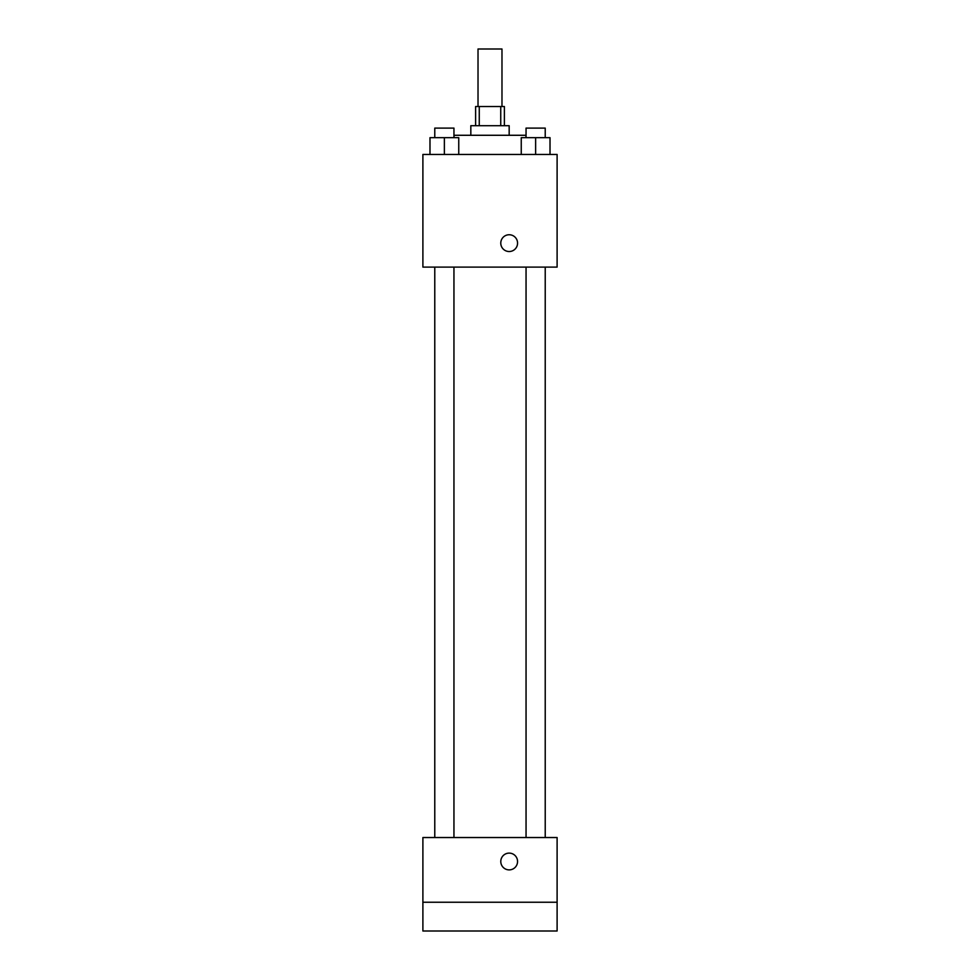 <?xml version="1.0" encoding="UTF-8"?>
<svg xmlns="http://www.w3.org/2000/svg" width="980" height="980" viewBox="0 0 980 980"><rect width="100%" height="100%" fill="white"/><g stroke="black" fill="none" stroke-linecap="round" stroke-linejoin="round"><path stroke-width="1.47" d="M501.981 106.526L501.981 49L478.02 49L478.02 106.526M479.257 125.697L479.257 106.526L475.619 106.526L475.619 125.697M479.257 106.526L504.382 106.526L504.382 125.697M500.743 125.697L500.743 106.526M470.829 135.277L470.829 125.697L509.171 125.697L509.171 135.277M525.954 137.678L525.954 135.277L454.046 135.277L454.046 137.678M422.895 154.46L557.106 154.46L557.106 267.099L422.895 267.099L422.895 154.46M509.171 251.529A8.391 8.391 0 0 1 501.907 238.936A8.391 8.391 0 0 1 516.436 238.936A8.391 8.391 0 0 1 509.171 251.529M422.895 837.533L557.106 837.533L557.106 931L422.895 931L422.895 837.533M509.171 869.885A8.391 8.391 0 0 1 501.907 857.304A8.391 8.391 0 0 1 516.436 857.304A8.391 8.391 0 0 1 509.171 869.885M422.895 902.237L557.106 902.237M521.25 154.46L521.25 137.678L550.013 137.678L550.013 154.46L550.013 137.678M535.631 154.46L535.631 137.678M545.223 137.678L545.223 128.098L526.052 128.098L526.052 137.678M429.987 154.46L429.987 137.678L458.75 137.678L458.75 154.46L458.75 137.678M444.369 154.46L444.369 137.678M453.948 137.678L453.948 128.098L434.777 128.098L434.777 137.678M526.052 267.099L526.052 837.533M545.223 267.099L545.223 837.533M453.948 837.533L453.948 267.099M434.777 837.533L434.777 267.099"/></g></svg>
